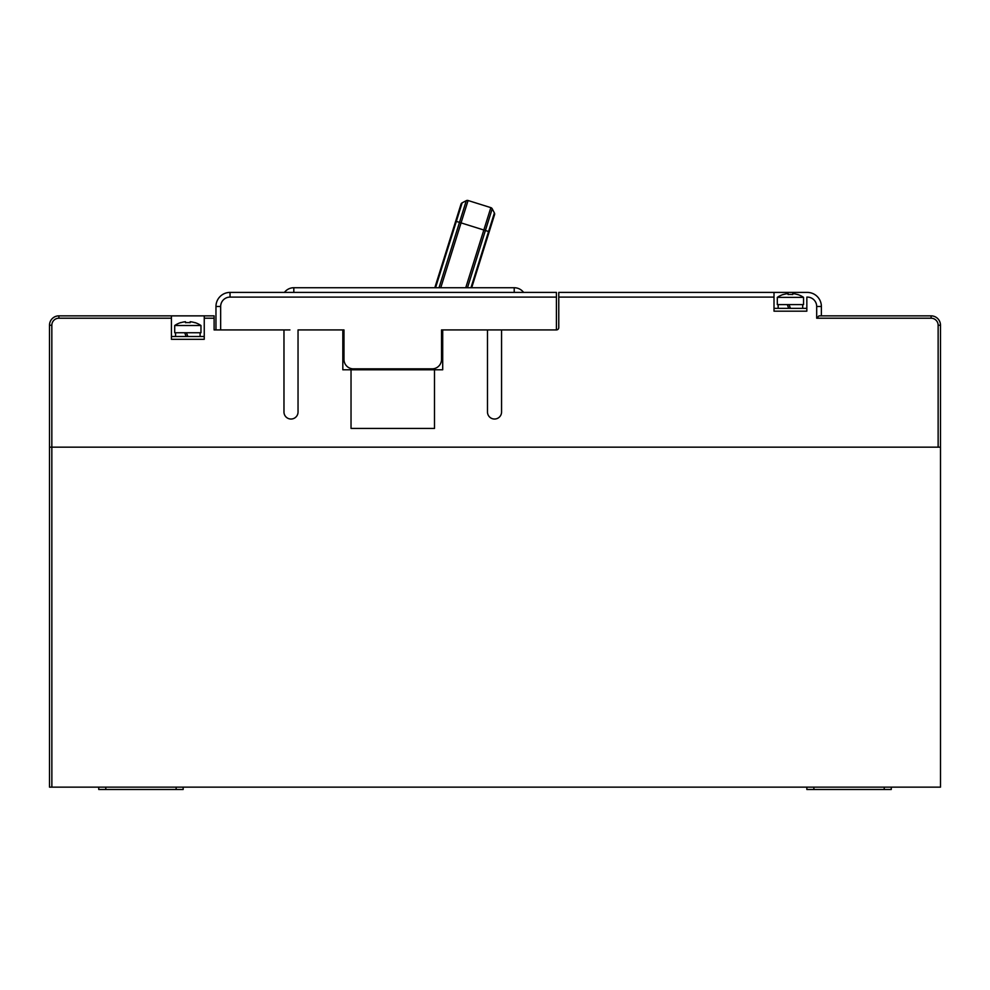 <?xml version="1.0" encoding="UTF-8"?>
<svg xmlns="http://www.w3.org/2000/svg" width="990" height="990" viewBox="0 0 990 990"><rect width="100%" height="100%" fill="white"/><g stroke="black" fill="none" stroke-linecap="round" stroke-linejoin="round"><path stroke-width="1.49" d="M51.839 447.158L51.839 325.24L49.5 325.24L49.512 787.149L940.5 787.149L940.5 447.158L49.512 447.158L51.839 447.158L51.864 787.149M891.26 787.149L891.26 789.488L806.85 789.488L806.85 787.149M183.162 789.488L183.162 787.149L183.162 789.488L98.752 789.488L98.752 787.149M460.981 204.225L455.672 221.191L460.981 204.225A2.339 2.339 0 0 1 462.132 202.839L466.29 200.673A2.339 2.339 0 0 1 468.084 200.512L490.842 207.64A2.339 2.339 0 0 1 492.216 208.791A2.339 2.339 0 0 0 490.842 207.64L483.825 230.014L461.068 222.886L440.76 287.731M434.82 287.731L455.672 221.191L456.328 221.401L435.55 287.731M489.233 231.71L488.577 231.499L494.394 212.949L492.216 208.791L494.394 212.949A2.339 2.339 0 0 1 494.542 214.731L471.686 287.731M558.768 292.409L558.768 297.099L774.007 297.099L774.007 292.409L558.768 292.409M214.1 315.86L204.249 315.86L214.1 315.86L214.1 329.93L283.969 329.93L283.969 411.989A7.029 7.029 0 0 0 290.998 419.03A7.029 7.029 0 0 0 298.04 411.989L298.04 329.93L343.988 329.93L343.988 359.469A9.38 9.38 0 0 0 353.368 368.849L432.16 368.849A9.38 9.38 0 0 0 441.528 359.469L441.528 329.93L556.417 329.93A2.339 2.339 0 0 0 558.768 327.579L558.768 297.099M289.922 329.93L220.659 329.93L220.659 306.479A9.38 9.38 0 0 1 230.039 297.099L556.417 297.099L556.417 329.93L501.559 329.93L501.559 411.989A7.029 7.029 0 0 1 494.517 419.03A7.029 7.029 0 0 1 487.488 411.989L487.488 329.93L442.703 329.93L442.703 369.79L342.825 369.79L342.825 329.93M441.528 329.93L442.703 329.93L441.528 329.93M912.817 315.86L929.115 315.86M864.394 315.86L875.89 315.86M863.107 315.86L846.698 315.86L863.107 315.86M938.136 447.158L938.136 325.24A7.029 7.029 0 0 0 931.107 318.211L816.688 318.211L819.027 315.86L931.107 315.86A9.38 9.38 0 0 1 940.488 325.24L940.488 447.158M819.027 315.86L849.036 315.86M77.171 315.86L58.88 315.86A9.38 9.38 0 0 0 49.5 325.24A9.38 9.38 0 0 1 58.88 315.86L171.419 315.86L171.419 339.31L204.249 339.31L204.249 315.86L140.939 315.86M126.881 315.86L143.29 315.86L126.881 315.86M114.098 315.86L125.582 315.86M806.838 297.099L806.838 311.169L806.838 308.36L774.007 308.36L774.007 311.169L806.838 311.169L774.007 311.169L774.007 297.099M807.308 297.099A9.38 9.38 0 0 1 816.688 306.479L816.688 318.211M351.029 428.41L434.499 428.41L351.029 428.41L351.029 369.79M434.499 428.41L434.499 369.79M806.838 292.409L774.007 292.409M807.308 292.409A14.07 14.07 0 0 1 821.378 306.479L821.378 315.86M284.439 292.409A11.719 11.719 0 0 1 293.82 287.731L514.218 287.731A11.719 11.719 0 0 1 523.599 292.409M220.659 306.479L215.969 306.479L215.969 329.93M556.417 297.099L556.417 292.409L230.039 292.409L230.039 297.099M215.969 306.479A14.07 14.07 0 0 1 230.039 292.409M787.31 304.611L788.671 308.36L787.31 304.611M789.055 304.611L790.428 308.36M777.298 297.371L777.298 304.611L803.558 304.611L803.558 297.371L777.298 297.371A23.451 23.451 0 0 1 783.387 294.438L783.449 294.537A23.327 23.327 0 0 1 788.077 293.585L788.077 294.537A22.881 19.825 0 0 1 792.767 294.537A22.881 19.825 0 0 0 788.077 294.537M797.396 294.537L797.396 294.537A23.327 23.327 0 0 0 792.767 293.585L792.767 294.537M803.558 297.371A23.451 23.451 0 0 0 797.457 294.438M171.419 339.31L204.249 339.31L204.249 336.489L171.419 336.489L171.419 339.31M184.722 332.739L186.095 336.489L184.722 332.739M186.467 332.739L187.84 336.489M174.71 325.512L174.71 332.739L200.97 332.739L200.97 325.512L174.71 325.512A23.451 23.451 0 0 1 180.799 322.567L180.861 322.678A23.327 23.327 0 0 1 185.489 321.725L185.489 322.678A22.881 19.825 0 0 1 190.179 322.678A22.881 19.825 0 0 0 185.489 322.678M194.807 322.678L194.807 322.678A23.327 23.327 0 0 0 190.179 321.725L190.179 322.678M200.97 325.512A23.451 23.451 0 0 0 194.869 322.567M884.231 789.488L884.231 787.149M813.891 787.149L813.891 789.488M176.133 789.488L176.133 787.149M105.794 787.149L105.794 789.488M465.746 287.731L483.825 230.014L485.409 230.509L467.49 287.731M439.016 287.731L459.484 222.391L456.328 221.401L462.132 202.839M468.084 200.512L461.068 222.886L459.484 222.391L466.29 200.673M490.842 207.64A2.339 2.339 0 0 1 492.216 208.791L485.409 230.509L488.577 231.499L470.968 287.731M494.394 212.949A2.339 2.339 0 0 1 494.542 214.731M51.839 325.24A7.029 7.029 0 0 1 58.88 318.211L171.419 318.211M214.1 318.211L204.249 318.211M821.378 306.479L816.688 306.479M931.107 318.211L931.107 315.86M940.488 325.24L938.136 325.24M293.82 287.731L293.82 292.409M514.218 292.409L514.218 287.731M58.88 315.86L58.88 318.211M802.692 308.36L802.692 304.611M778.165 308.36L778.165 304.611M200.104 336.489L200.104 332.739M175.577 336.489L175.577 332.739"/></g></svg>

